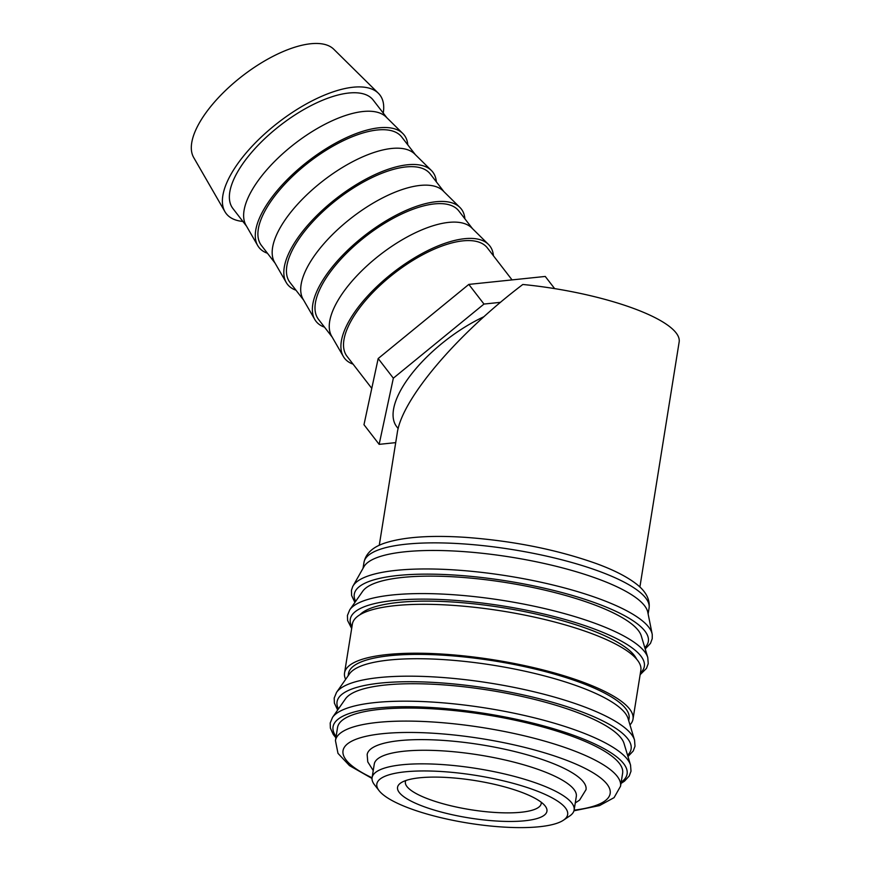 <?xml version="1.0" encoding="UTF-8"?>
<svg xmlns="http://www.w3.org/2000/svg" width="871" height="871" viewBox="0 0 871 871"><rect width="100%" height="100%" fill="white"/><g stroke="black" fill="none" stroke-linecap="round" stroke-linejoin="round"><path stroke-width="1.31" d="M354.889 602.449L351.623 595.524L351.427 590.44L352.668 586.64A152.175 38.052 9.1 0 1 352.94 586.139L363.915 566.76A144.368 36.103 9.1 0 1 492.333 554.468A144.368 36.103 9.1 0 1 640.947 601.807A144.368 36.103 9.1 0 1 647.784 612.226L652.161 634.066A152.175 38.052 9.1 0 1 652.259 634.621L652.237 638.628L650.474 643.397L645.204 648.949M352.94 586.139A152.175 38.052 9.1 0 1 455.37 569.982A152.175 38.052 9.1 0 1 644.954 623.081A152.175 38.052 9.1 0 1 652.161 634.066M349.772 609.776L362.706 591.267A142.093 35.537 9.1 0 1 490.471 580.315A142.093 35.537 9.1 0 1 634.807 626.663A142.093 35.537 9.1 0 1 641.274 635.884L647.774 657.507A152 38.019 9.1 0 0 640.86 647.643A152 38.019 9.1 0 0 451.494 594.599A152 38.019 9.1 0 0 349.772 609.776L347.431 615.438L347.616 620.522L351.666 628.492M359.919 614.763A142.093 35.537 9.1 0 1 489.796 605.759A142.093 35.537 9.1 0 1 630.811 651.66A142.093 35.537 9.1 0 1 636.581 659.075M345.635 679.347A146.067 36.528 9.1 0 1 344.546 672.935A146.067 36.528 9.1 0 1 468.979 656.462A146.067 36.528 9.1 0 1 626.02 705.151A146.067 36.528 9.1 0 1 633.01 719.141A146.067 36.528 9.1 0 1 629.973 724.89M344.546 672.935L352.385 624.039A146.067 36.528 9.1 0 1 476.818 607.555A146.067 36.528 9.1 0 1 633.848 656.255A146.067 36.528 9.1 0 1 640.849 670.235L633.01 719.141M336.544 692.369L349.478 673.86A142.093 35.537 9.1 0 1 477.243 662.907A142.093 35.537 9.1 0 1 621.578 709.255A142.093 35.537 9.1 0 1 628.045 718.477L634.545 740.1A152 38.019 9.1 0 0 627.632 730.236A152 38.019 9.1 0 0 438.255 677.192A152 38.019 9.1 0 0 336.544 692.369L334.203 698.03L334.388 703.115L337.654 710.039M348.117 675.798L348.476 673.566A142.093 35.537 9.1 0 1 469.523 657.54A142.093 35.537 9.1 0 1 622.275 704.911A142.093 35.537 9.1 0 1 629.08 718.51L628.72 720.742M332.537 717.366L345.471 698.858A142.093 35.537 9.1 0 1 473.236 687.905A142.093 35.537 9.1 0 1 617.583 734.253A142.093 35.537 9.1 0 1 624.039 743.475L630.539 765.097A152 38.019 9.1 0 0 623.625 755.233A152 38.019 9.1 0 0 434.259 702.189A152 38.019 9.1 0 0 332.537 717.366L330.196 723.028L330.381 728.112L333.255 734.46L335.89 737.802M335.444 740.59L337.534 727.546A144.368 36.103 9.1 0 1 460.509 711.259A144.368 36.103 9.1 0 1 615.71 759.392A144.368 36.103 9.1 0 1 622.623 773.208L620.533 786.252A144.368 36.103 9.1 0 0 613.62 772.425A144.368 36.103 9.1 0 0 433.769 722.059A144.368 36.103 9.1 0 0 335.444 740.59L337.981 753.35L349.5 765.631L372.015 778.445M379.092 790.683L374.476 784.738A102.31 25.586 9.1 0 1 372.091 777.672A102.31 25.586 9.1 0 1 459.246 766.121A102.31 25.586 9.1 0 1 569.231 800.231A102.31 25.586 9.1 0 1 574.131 810.03A102.31 25.586 9.1 0 1 569.656 816.007L563.428 820.21A96.627 24.159 9.1 0 1 472.909 823.835A96.627 24.159 9.1 0 1 381.465 793.252A96.627 24.159 9.1 0 1 379.092 790.683A96.627 24.159 9.1 0 1 446.943 771.913A96.627 24.159 9.1 0 1 563.025 805.316A96.627 24.159 9.1 0 1 563.428 820.21M574.131 810.03L576.308 796.442A102.31 25.586 -170.9 0 0 571.409 786.644A102.31 25.586 -170.9 0 0 461.423 752.544A102.31 25.586 -170.9 0 0 374.269 764.085L372.091 777.672M379.266 545.3L397.263 432.931C401.869 399.223 456.382 334.769 522.818 284.479A131.978 33 9.1 0 1 672.826 329.347A131.978 33 9.1 0 1 679.151 341.987L639.891 587.043M242.878 221.441A97.062 40.273 -37.7 0 1 228.039 215.616A97.062 40.273 -37.7 0 1 224.947 211.718A97.062 40.273 -37.7 0 1 277.991 122.735A97.062 40.273 -37.7 0 1 378.036 92.936A97.062 40.273 -37.7 0 1 378.373 93.262A97.062 40.273 -37.7 0 1 383.24 113.067M224.947 211.718L193.656 157.466A88.668 36.789 -37.7 0 1 242.105 76.18A88.668 36.789 -37.7 0 1 333.495 48.972A88.668 36.789 -37.7 0 1 333.8 49.266L378.373 93.262M267.451 253.254A91.814 38.095 -37.7 0 1 260.636 249.258A91.814 38.095 -37.7 0 1 257.718 245.578L245.981 225.23A88.668 36.789 -37.7 0 1 294.42 143.944A88.668 36.789 -37.7 0 1 385.809 116.725A88.668 36.789 -37.7 0 1 386.114 117.019L402.838 133.524A91.814 38.095 -37.7 0 1 407.802 144.88M246.504 226.133L232.862 208.463A88.668 36.789 -37.7 0 1 278.197 127.003A88.668 36.789 -37.7 0 1 371.547 98.249A88.668 36.789 -37.7 0 1 373.213 100.089L386.855 117.748M257.718 245.578A91.814 38.095 -37.7 0 1 307.877 161.396A91.814 38.095 -37.7 0 1 402.522 133.219A91.814 38.095 -37.7 0 1 402.838 133.524M295.988 290.217A91.814 38.095 -37.7 0 1 289.183 286.211A91.814 38.095 -37.7 0 1 286.254 282.531L274.517 262.193A88.668 36.789 -37.7 0 1 322.967 180.907A88.668 36.789 -37.7 0 1 414.356 153.688A88.668 36.789 -37.7 0 1 414.661 153.982L431.374 170.476A91.814 38.095 -37.7 0 1 436.338 181.843M275.04 263.086L261.398 245.426A88.668 36.789 -37.7 0 1 306.744 163.955A88.668 36.789 -37.7 0 1 400.083 135.212A88.668 36.789 -37.7 0 1 401.76 137.052L415.391 154.711M286.254 282.531A91.814 38.095 -37.7 0 1 336.424 198.359A91.814 38.095 -37.7 0 1 431.058 170.183A91.814 38.095 -37.7 0 1 431.374 170.476M324.524 327.18A91.814 38.095 -37.7 0 1 317.719 323.174A91.814 38.095 -37.7 0 1 314.79 319.494L303.054 299.145A88.668 36.789 -37.7 0 1 351.503 217.859A88.668 36.789 -37.7 0 1 442.893 190.651A88.668 36.789 -37.7 0 1 443.197 190.945L459.91 207.44A91.814 38.095 -37.7 0 1 464.885 218.795M303.576 300.049L289.934 282.389A88.668 36.789 -37.7 0 1 335.281 200.918A88.668 36.789 -37.7 0 1 428.619 172.164A88.668 36.789 -37.7 0 1 430.296 174.004L443.938 191.674M314.79 319.494A91.814 38.095 -37.7 0 1 364.96 235.322A91.814 38.095 -37.7 0 1 459.594 207.135A91.814 38.095 -37.7 0 1 459.91 207.44M353.06 364.132A91.814 38.095 -37.7 0 1 346.255 360.137A91.814 38.095 -37.7 0 1 343.337 356.457L331.601 336.108A88.668 36.789 -37.7 0 1 380.039 254.822A88.668 36.789 -37.7 0 1 471.429 227.614A88.668 36.789 -37.7 0 1 471.734 227.897L488.446 244.403A91.814 38.095 -37.7 0 1 493.422 255.758M332.112 337.012L318.481 319.341A88.668 36.789 -37.7 0 1 363.817 237.881A88.668 36.789 -37.7 0 1 457.166 209.127A88.668 36.789 -37.7 0 1 458.832 210.967L472.474 228.627M343.337 356.457A91.814 38.095 -37.7 0 1 393.496 272.285A91.814 38.095 -37.7 0 1 488.13 244.098A91.814 38.095 -37.7 0 1 488.446 244.403M371.775 388.368L347.017 356.304A88.668 36.789 -37.7 0 1 392.353 274.833A88.668 36.789 -37.7 0 1 485.702 246.09A88.668 36.789 -37.7 0 1 487.379 247.93L512.061 279.907M541.207 802.235A68.776 17.202 9.1 0 1 541.207 803.585A68.776 17.202 9.1 0 1 482.621 811.347A68.776 17.202 9.1 0 1 408.684 788.418A68.776 17.202 9.1 0 1 405.385 781.831A68.776 17.202 9.1 0 1 405.81 780.547M543.319 803.998A75.646 18.922 9.1 0 1 545.181 806.013A75.646 18.922 9.1 0 1 492.05 820.711A75.646 18.922 9.1 0 1 401.172 794.559A75.646 18.922 9.1 0 1 400.856 782.898A75.646 18.922 9.1 0 1 471.723 780.057A75.646 18.922 9.1 0 1 543.319 803.998M373.234 770.552L367.769 761.885L367.159 754.58A110.835 27.72 9.1 0 1 442.642 740.361A110.835 27.72 9.1 0 1 580.728 779.033A110.835 27.72 9.1 0 1 586.031 789.638L579.574 800.111L575.274 802.92M483.938 316.706A92.359 38.324 142.3 0 0 396.686 426.67L398.167 428.586M395.717 442.631L379.146 444.352L393.344 378.177L483.982 304.055L500.498 302.335M554.653 288.617L545.257 276.445L468.816 284.403L378.177 358.536L363.98 424.71L379.146 444.352M378.177 358.536L393.344 378.177M468.816 284.403L483.982 304.055M355.662 601.338A148.908 37.246 9.1 0 1 455.696 575.132A148.908 37.246 9.1 0 1 641.219 627.087A148.908 37.246 9.1 0 1 644.812 647.654M351.938 626.837A148.908 37.246 9.1 0 1 451.69 600.119A148.908 37.246 9.1 0 1 637.213 652.085A148.908 37.246 9.1 0 1 640.392 673.043M338.438 708.929A148.908 37.246 9.1 0 1 438.461 682.712A148.908 37.246 9.1 0 1 623.984 734.678A148.908 37.246 9.1 0 1 627.577 755.244M336.086 736.561A148.908 37.246 9.1 0 1 434.455 707.709A148.908 37.246 9.1 0 1 619.978 759.675A148.908 37.246 9.1 0 1 621.175 782.234M462.316 543.831A144.368 36.103 9.1 0 1 642.167 594.196A144.368 36.103 9.1 0 1 649.08 608.023C650.147 598.998 645.509 590.69 635.166 583.08C625.933 576.21 613.108 569.754 596.679 563.711C557.418 549.732 513.759 540.945 465.702 537.363C430.753 535.066 403.839 536.961 384.982 543.014C372.788 547.01 365.798 553.466 363.991 562.361A144.368 36.103 9.1 0 1 462.316 543.831M372.08 777.792A135.266 33.827 9.1 0 1 435.162 733.36A135.266 33.827 9.1 0 1 603.69 780.558A135.266 33.827 9.1 0 1 574.109 810.15M630.539 765.097L631.007 771.205L629.232 775.985L624.529 781.113L620.979 783.465M634.545 740.1L635.003 746.218L633.239 750.987L627.969 756.54M647.774 657.507L648.231 663.626L646.467 668.395L640.131 674.698M648.133 613.979L649.08 608.023M573.967 810.792L599.542 805.588L614.077 797.64L620.533 786.252M363.033 568.306L363.991 562.361"/></g></svg>
